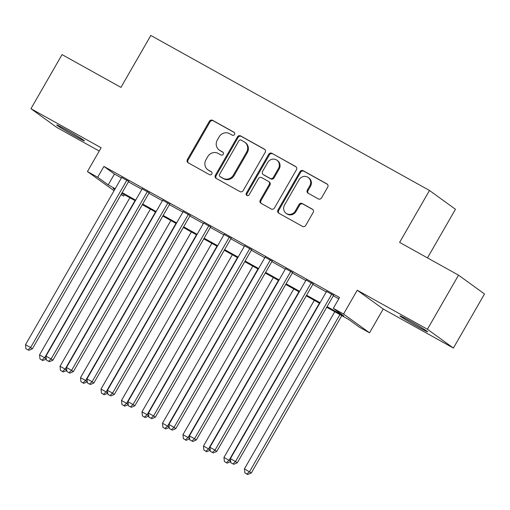 <?xml version="1.0" encoding="UTF-8"?>
<svg xmlns="http://www.w3.org/2000/svg" width="510" height="510" viewBox="0 0 510 510"><rect width="100%" height="100%" fill="white"/><g stroke="black" fill="none" stroke-linecap="round" stroke-linejoin="round"><path stroke-width="0.76" d="M234.511 134.474A1.715 1.606 -54.1 0 0 233.956 132.205L212.587 120.315A2.454 2.301 -54.1 0 0 209.355 121.323L187.374 159.553A2.454 2.301 -54.1 0 0 188.165 162.792L209.534 174.681A1.715 1.606 -54.1 0 0 211.395 171.806A1.715 1.606 -54.1 0 0 211.242 171.711L208.475 170.168A7.848 7.357 -54.1 0 1 207.787 169.728A7.848 7.357 -54.1 0 1 205.951 159.796L207.78 156.608A7.848 7.357 -54.1 0 1 218.127 153.389L220.894 154.932A1.715 1.606 -54.1 0 0 222.755 152.05A1.715 1.606 -54.1 0 0 222.602 151.954L219.835 150.418A7.848 7.357 -54.1 0 1 219.141 149.978A7.848 7.357 -54.1 0 1 217.305 140.04L219.141 136.858A7.848 7.357 -54.1 0 1 229.481 133.639L232.248 135.175A1.715 1.606 -54.1 0 0 234.511 134.474M409.281 320.586A15.988 0.618 -150.1 0 0 399.916 315.868A15.988 0.618 -150.1 0 0 418.264 327.089A15.988 0.618 -150.1 0 0 427.629 331.806A15.988 0.618 -150.1 0 0 409.281 320.586M66.077 129.674A15.988 0.618 -150.1 0 0 56.712 124.956A15.988 0.618 -150.1 0 0 75.066 136.183A15.988 0.618 -150.1 0 0 84.43 140.894A15.988 0.618 -150.1 0 0 66.077 129.674M318.316 198.894A2.454 2.301 -54.1 0 0 321.549 197.886L327.713 187.164A2.454 2.301 -54.1 0 0 326.929 183.919L303.195 170.716A2.454 2.301 -54.1 0 0 299.963 171.723L277.982 209.954A2.454 2.301 -54.1 0 0 278.766 213.193L302.5 226.395A2.454 2.301 -54.1 0 0 305.732 225.388L313.185 212.434A2.454 2.301 -54.1 0 0 312.394 209.196L302.239 203.541A2.454 2.301 -54.1 0 0 299.007 204.548L295.309 210.974A6.56 6.152 -54.1 0 1 286.084 213.295A6.56 6.152 -54.1 0 1 284.548 204.988L299.019 179.82A6.56 6.152 -54.1 0 1 308.25 177.499A6.56 6.152 -54.1 0 1 309.78 185.806L307.371 190A2.454 2.301 -54.1 0 0 308.161 193.245L318.316 198.894M458.528 275.164L484.5 293.964L453.396 348.056L427.425 329.256L458.528 275.164L399.623 242.39L429.484 190.466L150.82 35.458L120.959 87.382L62.054 54.615L30.951 108.707L101.127 147.747L87.439 171.545L97.684 177.244L103.906 166.426L339.539 297.502L333.317 308.32L343.561 314.02L369.533 332.82L359.289 327.12L348.757 319.502L326.725 307.243M427.425 329.256L357.249 290.215L343.561 314.02M265.168 152.369A2.454 2.301 -54.1 0 0 264.378 149.124L240.643 135.928A2.454 2.301 -54.1 0 0 237.411 136.929L215.43 175.159A2.454 2.301 -54.1 0 0 216.221 178.404L239.955 191.601A2.454 2.301 -54.1 0 0 243.187 190.6L265.168 152.369M271.919 153.319L295.653 166.521A2.454 2.301 -54.1 0 1 296.444 169.766L274.456 207.997A2.454 2.301 -54.1 0 1 271.224 208.998L261.069 203.35A2.454 2.301 -54.1 0 1 260.278 200.105L269.197 184.601A2.454 2.301 -54.1 0 0 268.407 181.362L261.668 177.614A2.454 2.301 -54.1 0 0 258.436 178.615L249.154 194.756A1.715 1.606 -54.1 0 1 246.738 195.368A1.715 1.606 -54.1 0 1 246.336 193.194L268.687 154.326A2.454 2.301 -54.1 0 1 271.919 153.319L296.176 166.936M30.951 108.707L56.916 127.513L99.227 151.049M128.679 181.356L121.673 177.461M149.169 192.755L142.162 188.859M169.658 204.153L162.652 200.251M190.147 215.551L183.141 211.65M210.636 226.944L203.63 223.048M231.126 238.342L224.119 234.447M251.615 249.741L244.609 245.845M272.104 261.139L265.098 257.244M292.593 272.538L285.587 268.642M313.083 283.936L306.076 280.035M103.906 166.426L114.431 174.05L121.405 177.926M128.405 181.821L141.895 189.325M148.901 193.22L162.384 200.723M169.39 204.618L182.873 212.122M189.879 216.017L203.362 223.52M210.369 227.415L223.852 234.912M230.858 238.814L244.341 246.311M251.347 250.212L264.83 257.709M271.836 261.604L285.32 269.108M292.326 273.003L305.809 280.506M312.815 284.401L326.298 291.905M333.304 295.8L338.767 298.841M333.572 295.335L326.572 291.433M427.488 257.894L455.456 209.266L429.484 190.466M357.249 290.215L383.22 309.022L453.396 348.056M383.22 309.022L369.533 332.82M124.427 194.712L123.656 196.05L121.061 194.603M114.055 190.708L87.439 171.545M327.082 306.618L343.842 315.945L333.317 308.32M97.684 177.244L108.216 184.869L115.183 188.745M122.19 192.64L135.673 200.143M142.679 204.038L156.162 211.542M163.168 215.437L176.651 222.94M183.657 226.835L197.141 234.339M204.147 238.234L217.63 245.731M224.636 249.632L238.119 257.129M245.125 261.031L258.608 268.528M265.614 272.423L279.097 279.926M286.104 283.821L299.587 291.325M306.593 295.22L320.076 302.723M114.82 189.369L113.124 188.426L114.705 189.573M121.233 194.297L123.656 196.05M319.719 303.348L306.236 295.845M299.23 291.949L285.747 284.446M278.74 280.551L265.257 273.048M258.251 269.152L244.768 261.655M237.762 257.754L224.279 250.257M217.273 246.355L203.79 238.858M196.784 234.963L183.3 227.46M176.294 223.565L162.805 216.061M155.805 212.166L142.315 204.663M135.309 200.768L121.826 193.264M114.431 174.05L108.216 184.869M219.141 149.978L219.842 150.482A7.848 7.357 -54.1 0 0 220.537 150.928L219.835 150.418M223.029 152.311L220.537 150.928M207.787 169.728L208.488 170.238A7.848 7.357 -54.1 0 0 209.176 170.678L208.475 170.168M211.669 172.068L209.176 170.678M234.39 132.562L213.288 120.825A2.454 2.301 -54.1 0 0 210.056 121.833L188.075 160.057A2.454 2.301 -54.1 0 0 188.343 162.894M264.9 149.538L241.345 136.431A2.454 2.301 -54.1 0 0 238.113 137.439L216.132 175.669A2.454 2.301 -54.1 0 0 216.399 178.5M241.147 140.129A1.715 1.606 -54.1 0 0 238.884 140.83L219.587 174.388A1.715 1.606 -54.1 0 0 220.141 176.658L223.061 178.283A7.848 7.357 -54.1 0 0 233.401 175.064L246.591 152.127A7.848 7.357 -54.1 0 0 244.755 142.194A7.848 7.357 -54.1 0 0 244.067 141.748L241.147 140.129M219.988 176.562L220.696 177.072A1.715 1.606 -54.1 0 0 220.843 177.168L220.141 176.658M244.755 142.194L245.457 142.698A7.848 7.357 -54.1 0 1 247.293 152.637L234.103 175.574A7.848 7.357 -54.1 0 1 223.762 178.787L220.843 177.168M268.623 181.496L269.325 182.006A2.454 2.301 -54.1 0 1 269.898 185.111L260.98 200.615A2.454 2.301 -54.1 0 0 261.248 203.445M272.62 153.829A2.454 2.301 -54.1 0 0 269.388 154.836L247.038 193.698A1.715 1.606 -54.1 0 0 247.127 195.566M278.447 168.517A6.56 6.152 -54.1 0 0 276.911 160.21A6.56 6.152 -54.1 0 0 267.686 162.531L262.586 171.398A2.454 2.301 -54.1 0 0 263.377 174.637L270.115 178.385A2.454 2.301 -54.1 0 0 273.347 177.384L278.447 168.517L279.148 169.02A6.56 6.152 -54.1 0 0 277.612 160.72L276.911 160.21M263.16 174.503L263.861 175.006A2.454 2.301 -54.1 0 0 264.078 175.147L263.377 174.637M279.148 169.02L274.048 177.888A2.454 2.301 -54.1 0 1 270.816 178.895L264.078 175.147M308.25 177.499L308.952 178.009A6.56 6.152 -54.1 0 1 310.482 186.316L308.072 190.51A2.454 2.301 -54.1 0 0 308.333 193.341M286.084 213.295L286.786 213.798A6.56 6.152 -54.1 0 0 296.01 211.484L295.309 210.974M312.917 209.604L302.94 204.051A2.454 2.301 -54.1 0 0 299.708 205.058L296.01 211.484M327.452 184.327L303.896 171.226A2.454 2.301 -54.1 0 0 300.664 172.233L278.683 210.458A2.454 2.301 -54.1 0 0 278.945 213.295M129.884 197.752L39.538 354.871L44.663 357.72L135.01 200.602M39.984 358.919L42.738 360.57L39.984 358.919L39.538 354.871M42.03 360.06L44.663 357.72L46.295 358.906M46.314 359.034L42.738 360.57M126.92 180.087L30.625 347.559L25.5 344.709L121.801 177.238M128.807 181.133L32.379 348.827L30.625 347.559L27.993 349.898L25.946 348.757L27.993 349.898M28.694 350.402L32.379 348.827M25.5 344.709L25.946 348.757M150.373 209.145L60.027 366.269L65.153 369.119L155.499 211.994M60.473 370.317L63.227 371.962L60.473 370.317L60.027 366.269M62.52 371.458L65.153 369.119L66.791 370.305M66.804 370.432L63.227 371.962M170.869 220.543L80.516 377.668L85.642 380.517L175.988 223.393M80.962 381.716L83.716 383.361L80.962 381.716L80.516 377.668M83.015 382.857L85.642 380.517L87.28 381.703M87.293 381.831L83.716 383.361M191.358 231.942L101.005 389.066L106.131 391.916L196.477 234.791M101.452 393.114L104.206 394.759L101.452 393.114L101.005 389.066M103.505 394.249L106.131 391.916L107.769 393.102M107.782 393.229L104.206 394.759M211.848 243.34L121.495 400.458L126.62 403.308L216.967 246.19M121.941 404.513L124.695 406.158L121.941 404.513L121.495 400.458M123.994 405.648L126.62 403.308L128.259 404.494M128.271 404.628L124.695 406.158M147.416 191.48L51.115 358.951L45.989 356.108L142.29 188.636M149.296 192.531L52.868 360.226L51.115 358.951L48.482 361.29L46.435 360.156L48.482 361.29M49.189 361.8L52.868 360.226M45.989 356.108L46.435 360.156M167.905 202.878L71.604 370.349L66.478 367.5L162.779 200.028M169.785 203.93L73.357 371.624L71.604 370.349L68.971 372.689L66.925 371.548L68.971 372.689M69.679 373.199L73.357 371.624M66.478 367.5L66.925 371.548M188.394 214.276L92.093 381.748L86.968 378.898L183.268 211.427M190.275 215.328L93.846 383.023L92.093 381.748L89.467 384.087L87.414 382.946L89.467 384.087M90.168 384.597L93.846 383.023M86.968 378.898L87.414 382.946M208.883 225.675L112.582 393.146L107.457 390.297L203.758 222.825M210.764 226.72L114.336 394.415L112.582 393.146L109.956 395.486L107.903 394.345L109.956 395.486M110.657 395.996L114.336 394.415M107.457 390.297L107.903 394.345M232.337 254.739L141.984 411.857L147.109 414.706L237.456 257.588M142.43 415.905L145.184 417.556L142.43 415.905L141.984 411.857M144.483 417.046L147.109 414.706L148.748 415.892M148.761 416.026L145.184 417.556M229.373 237.073L133.072 404.545L127.946 401.695L224.247 234.224M231.253 238.119L134.825 405.813L133.072 404.545L130.445 406.884L128.392 405.743L130.445 406.884M131.147 407.394L134.825 405.813M127.946 401.695L128.392 405.743M252.826 266.137L162.48 423.255L167.599 426.105L257.945 268.987M162.919 427.303L165.673 428.955L162.919 427.303L162.48 423.255M164.972 428.445L167.599 426.105L169.237 427.291M169.25 427.418L165.673 428.955M249.862 248.472L153.561 415.943L148.435 413.094L244.736 245.622M251.742 249.517L155.314 417.212L153.561 415.943L150.934 418.283L148.882 417.142L150.934 418.283M151.636 418.786L155.314 417.212M148.435 413.094L148.882 417.142M273.315 277.536L182.969 434.654L188.088 437.503L278.434 280.385M183.415 438.702L186.163 440.353L183.415 438.702L182.969 434.654M185.462 439.843L188.088 437.503L189.726 438.689M189.739 438.817L186.163 440.353M270.351 259.87L174.05 427.342L168.931 424.492L265.226 257.021M272.232 260.916L175.803 428.61L174.05 427.342L171.424 429.681L169.371 428.54L171.424 429.681M172.125 430.185L175.803 428.61M168.931 424.492L169.371 428.54M293.805 288.934L203.458 446.052L208.577 448.902L298.93 291.777M203.904 450.1L206.652 451.752L203.904 450.1L203.458 446.052M205.951 451.242L208.577 448.902L210.216 450.088M210.228 450.215L206.652 451.752M290.84 271.269L194.54 438.74L189.42 435.891L285.721 268.419M292.721 272.315L196.293 440.009L194.54 438.74L191.913 441.073L189.867 439.939L191.913 441.073M192.614 441.583L196.293 440.009M189.42 435.891L189.867 439.939M314.294 300.326L223.947 457.451L229.066 460.3L319.419 303.176M224.394 461.499L227.141 463.144L224.394 461.499L223.947 457.451M226.44 462.64L229.066 460.3L230.705 461.486M230.718 461.614L227.141 463.144M311.329 282.661L215.029 450.132L209.91 447.283L306.21 279.811M313.21 283.713L216.782 451.407L215.029 450.132L212.402 452.472L210.356 451.337L212.402 452.472M213.103 452.982L216.782 451.407M209.91 447.283L210.356 451.337M334.783 311.725L244.437 468.849L251.315 472.968L341.789 315.626M246.929 474.039L244.883 472.897L247.63 474.542L246.929 474.039L249.556 471.699L339.909 314.574M244.883 472.897L244.437 468.849M251.315 472.968L247.63 474.542M331.819 294.06L235.518 461.531L230.399 458.681L326.7 291.21M333.706 295.111L237.277 462.806L235.518 461.531L232.891 463.87L230.845 462.729L232.891 463.87M233.593 464.38L237.277 462.806M230.399 458.681L230.845 462.729M188.075 160.057L187.374 159.553M210.056 121.833L209.355 121.323M213.288 120.825L212.587 120.315M216.132 175.669L215.43 175.159M238.113 137.439L237.411 136.929M241.345 136.431L240.643 135.928M264.792 149.424L264.378 149.124M223.762 178.787L223.061 178.283M234.103 175.574L233.401 175.064M247.293 152.637L246.591 152.127M296.068 166.821L295.653 166.521M260.98 200.615L260.278 200.105M269.898 185.111L269.197 184.601M247.038 193.698L246.336 193.194M269.388 154.836L268.687 154.326M270.816 178.895L270.115 178.385M274.048 177.888L273.347 177.384M308.072 190.51L307.371 190M310.482 186.316L309.78 185.806M299.708 205.058L299.007 204.548M302.94 204.051L302.239 203.541M312.808 209.495L312.394 209.196M278.683 210.458L277.982 209.954M300.664 172.233L299.963 171.723M303.896 171.226L303.195 170.716M327.344 184.218L326.929 183.919"/></g></svg>

